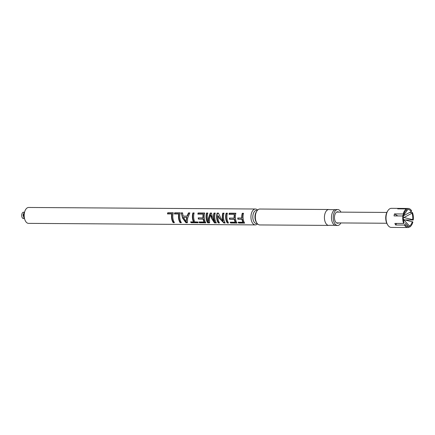 <?xml version="1.0" encoding="UTF-8"?>
<svg xmlns="http://www.w3.org/2000/svg" width="435" height="435" viewBox="0 0 435 435"><rect width="100%" height="100%" fill="white"/><g stroke="black" fill="none" stroke-linecap="round" stroke-linejoin="round"><path stroke-width="0.65" d="M328.909 209.501L259.831 209.034A7.95 4.437 90.4 0 0 255.34 216.956A7.95 4.437 90.4 0 0 259.722 224.938L328.8 225.406A7.95 4.437 -89.6 0 1 324.418 217.424A7.95 4.437 -89.6 0 1 328.909 209.501A7.95 4.437 -89.6 0 1 329.665 209.626L335.189 209.665A7.95 4.437 -89.6 0 1 335.95 209.55L337.707 209.561A7.95 4.437 90.4 0 0 333.302 219.099A7.95 4.437 90.4 0 0 337.603 225.466A7.95 4.437 90.4 0 0 340.871 222.943M256.563 211.546A6.617 3.692 90.4 0 0 256.492 222.383M329.703 225.248A7.95 4.437 -89.6 0 1 329.561 225.297A7.95 4.437 -89.6 0 1 328.8 225.406M337.603 225.466L335.842 225.455A7.95 4.437 -89.6 0 1 335.086 225.33A7.95 4.437 -89.6 0 1 331.541 219.088A7.95 4.437 -89.6 0 1 335.189 209.665M340.942 212.128A7.95 4.437 90.4 0 0 337.707 209.561M338.74 212.117A5.726 3.192 90.4 0 0 337.696 211.791A5.726 3.192 90.4 0 0 334.52 218.653A5.726 3.192 90.4 0 0 337.614 223.242A5.726 3.192 90.4 0 0 338.669 222.927M257.27 223.585L256.46 223.579A6.617 3.692 -89.6 0 1 252.817 216.94A6.617 3.692 -89.6 0 1 256.547 210.35L257.357 210.355M257.623 210.067A7.95 4.437 90.4 0 0 255.427 209.007A7.95 4.437 90.4 0 0 251.022 218.539A7.95 4.437 90.4 0 0 255.318 224.906A7.95 4.437 90.4 0 0 256.22 224.748A7.95 4.437 90.4 0 0 257.525 223.878M238.646 223.079A7.95 4.437 90.4 0 1 238.135 222.22L242.888 222.252A7.95 4.437 90.4 0 1 241.947 219.245L237.885 219.218A7.95 4.437 90.4 0 1 237.782 218.452A7.95 4.437 90.4 0 1 237.738 217.995L241.795 218.022A7.95 4.437 90.4 0 1 242.262 213.275L243.535 213.286A7.95 4.437 90.4 0 0 243.116 218.484A7.95 4.437 90.4 0 0 244.671 223.117L238.646 223.079L238.869 222.579L244.356 222.617M230.648 223.024A7.95 4.437 90.4 0 1 230.142 222.165L235.243 222.198A7.95 4.437 90.4 0 1 234.318 219.327L229.566 219.294A7.95 4.437 90.4 0 1 229.435 218.392A7.95 4.437 90.4 0 1 229.408 218.076L234.16 218.109A7.95 4.437 90.4 0 1 234.334 214.384L229.006 214.346A7.95 4.437 90.4 0 1 229.278 213.188L235.884 213.232A7.95 4.437 90.4 0 0 235.465 218.435A7.95 4.437 90.4 0 0 237.021 223.068L230.648 223.024L230.871 222.524L236.705 222.568M227.287 222.997A7.95 4.437 90.4 0 1 225.727 218.37A7.95 4.437 90.4 0 1 226.151 213.166L227.423 213.172A7.95 4.437 90.4 0 0 227.005 218.375A7.95 4.437 90.4 0 0 228.56 223.008L227.287 222.997L227.51 222.502L228.244 222.508M218.245 222.937A7.95 4.437 90.4 0 1 216.684 218.305A7.95 4.437 90.4 0 1 217.108 213.106L218.457 213.112L220.888 218.332L222.921 220.915A7.95 4.437 90.4 0 1 222.367 218.343A7.95 4.437 90.4 0 1 222.785 213.145L224.063 213.15A7.95 4.437 90.4 0 0 223.639 218.354A7.95 4.437 90.4 0 0 225.2 222.986L223.851 222.976L219.343 218.326L217.919 215.744A7.95 4.437 90.4 0 0 217.962 218.316A7.95 4.437 90.4 0 0 219.523 222.948L218.245 222.937L218.468 222.443L219.207 222.448M207.696 222.867A7.95 4.437 90.4 0 1 206.141 218.234A7.95 4.437 90.4 0 1 206.56 213.03L207.838 213.041A7.95 4.437 90.4 0 0 207.413 218.245A7.95 4.437 90.4 0 0 208.316 221.703L208.425 218.25L210.246 213.058L211.584 213.068L212.552 218.278L214.455 221.741A7.95 4.437 90.4 0 1 213.558 218.283A7.95 4.437 90.4 0 1 213.976 213.085L215.254 213.09A7.95 4.437 90.4 0 0 214.83 218.294A7.95 4.437 90.4 0 0 216.391 222.927L214.471 222.916L211.453 218.267L210.567 214.596L209.523 218.256L209.599 222.878L207.696 222.867L207.919 222.372L209.485 222.383M199.469 222.812A7.95 4.437 90.4 0 1 198.964 221.953L204.064 221.986A7.95 4.437 90.4 0 1 203.14 219.115L198.387 219.082A7.95 4.437 90.4 0 1 198.257 218.18A7.95 4.437 90.4 0 1 198.229 217.864L202.982 217.897A7.95 4.437 90.4 0 1 203.156 214.172L197.827 214.134A7.95 4.437 90.4 0 1 198.099 212.976L204.706 213.019A7.95 4.437 90.4 0 0 204.287 218.223A7.95 4.437 90.4 0 0 205.842 222.856L199.469 222.812L199.692 222.312L205.527 222.356M191.123 222.753A7.95 4.437 90.4 0 1 190.617 221.899L193.515 221.915A7.95 4.437 90.4 0 1 192.46 218.142A7.95 4.437 90.4 0 1 192.884 212.938L194.157 212.949A7.95 4.437 90.4 0 0 193.738 218.152A7.95 4.437 90.4 0 0 194.788 221.926L197.686 221.942A7.95 4.437 90.4 0 0 198.191 222.802L191.123 222.753L191.346 222.258L197.876 222.301M187.648 218.109L187.382 222.731L185.941 222.72L182.559 218.076L181.216 212.862L182.569 212.873L183.102 216.092L186.958 216.119L188.48 212.911L189.834 212.922L187.648 218.109M180.112 222.682A7.95 4.437 90.4 0 1 178.557 218.049A7.95 4.437 90.4 0 1 178.703 214.004L174.413 213.976A7.95 4.437 90.4 0 1 174.685 212.818L180.253 212.856A7.95 4.437 90.4 0 0 179.829 218.055A7.95 4.437 90.4 0 0 181.39 222.687L180.112 222.682L180.335 222.182L181.074 222.187M173.157 222.633A7.95 4.437 90.4 0 1 171.602 218A7.95 4.437 90.4 0 1 171.749 213.96L167.459 213.928A7.95 4.437 90.4 0 1 167.731 212.769L173.299 212.807A7.95 4.437 90.4 0 0 172.874 218.011A7.95 4.437 90.4 0 0 174.435 222.644L173.157 222.633L173.38 222.138L174.12 222.138M255.427 209.007L28.656 207.468A7.95 4.437 90.4 0 0 24.251 217A7.95 4.437 90.4 0 0 28.552 223.367L255.318 224.906M24.425 212.209L23.512 212.204A3.181 1.773 90.4 0 0 21.75 216.016A3.181 1.773 90.4 0 0 23.468 218.566L24.387 218.571M24.572 218.789A3.92 2.186 -89.6 0 1 23.582 216.51A3.92 2.186 -89.6 0 1 23.539 216.179A3.92 2.186 -89.6 0 1 23.599 214.259A3.92 2.186 -89.6 0 1 24.616 211.992M387.71 224.922L387.237 224.134A8.482 4.731 -89.6 0 1 385.812 219.561A8.482 4.731 -89.6 0 1 387.319 211.568L387.808 210.79A9.543 5.323 90.4 0 0 386.111 219.778A9.543 5.323 90.4 0 0 387.71 224.922A9.543 5.323 90.4 0 0 391.272 227.418L407.992 227.532A9.543 5.323 90.4 0 0 408.487 227.494L408.373 226.45L405.349 223.231M411.211 211.622A8.482 4.731 90.4 0 0 407.742 209.534L403.163 215.945L411.211 211.622L411.662 210.915A9.543 5.323 90.4 0 0 408.122 208.452L391.402 208.338A9.543 5.323 90.4 0 0 387.808 210.79M397.829 215.95L394.447 213.917A9.543 5.323 90.4 0 0 394.061 215.923L402.864 215.983A9.543 5.323 90.4 0 0 402.832 219.892A9.543 5.323 90.4 0 0 403.675 223.481L394.877 223.421A9.543 5.323 90.4 0 0 395.654 225.009L396.655 223.432M394.447 213.917L403.245 213.976A9.543 5.323 90.4 0 1 406.464 208.909L397.666 208.849A9.543 5.323 90.4 0 1 398.824 208.43L407.628 208.49A9.543 5.323 90.4 0 1 408.122 208.452M409.58 212.487L412.434 212.503A9.543 5.323 90.4 0 1 413.25 219.996L405.132 219.941M408.438 227.065L409.645 227.075A9.543 5.323 90.4 0 0 412.864 222.008L403.549 219.544L409.531 226.026A8.482 4.731 90.4 0 0 412.304 221.671M395.654 225.009L404.452 225.069A9.543 5.323 90.4 0 0 407.992 227.532M404.452 225.069L404.903 224.362A8.482 4.731 90.4 0 0 408.373 226.45M402.864 215.983L403.424 216.325A8.482 4.731 90.4 0 0 404.126 222.774L403.675 223.481M413.25 219.996L412.685 219.659A8.482 4.731 90.4 0 0 411.988 213.21L412.434 212.503M411.988 213.21L403.936 217.533L412.685 219.659M407.742 209.534L407.628 208.49M398.873 208.86L398.824 208.43M402.31 215.939L403.163 215.945M406.464 208.909L406.578 209.958A8.482 4.731 90.4 0 0 404.92 211.687A8.482 4.731 90.4 0 0 403.81 214.314L403.245 213.976M403.81 214.314L402.821 215.368M409.645 227.075L409.531 226.026M403.979 219.653L403.375 219.289M403.332 217.527L403.936 217.533M171.749 213.96L172.086 214.156A7.313 4.078 90.4 0 0 173.38 222.138M167.731 212.769L168.046 213.058A7.313 4.078 90.4 0 0 167.834 213.933M168.046 213.058L173.217 213.096M178.703 214.004L179.041 214.199A7.313 4.078 90.4 0 0 180.335 222.182M174.685 212.818L175 213.106A7.313 4.078 90.4 0 0 174.788 213.976M175 213.106L180.172 213.139M187.316 222.231L186.164 222.22C183.429 219.659 181.884 216.635 181.531 213.15L182.586 213.155M185.941 222.72L186.164 222.22M181.216 212.862L181.531 213.15M183.102 216.092L187.311 216.151L188.795 213.199L189.649 213.204M186.958 216.119L187.311 216.151M188.48 212.911L188.795 213.199M186.153 221.866L186.941 217.299L183.499 217.348L186.153 221.866L186.588 217.369L183.499 217.348M186.452 219.931L186.136 220.23M186.941 217.299L186.588 217.369M191.117 221.899A7.313 4.078 90.4 0 0 191.346 222.258M193.515 221.915L193.776 221.486A7.313 4.078 90.4 0 1 193.2 213.232L194.081 213.237M192.884 212.938L193.2 213.232M199.464 221.959A7.313 4.078 90.4 0 0 199.692 222.312M204.064 221.986L204.325 221.562A7.313 4.078 90.4 0 1 203.477 218.914L198.387 219.082M203.14 219.115L203.477 218.914M198.588 217.864A7.313 4.078 90.4 0 0 198.724 218.887M202.982 217.897L203.33 217.794A7.313 4.078 90.4 0 1 203.493 214.368L203.156 214.172M198.099 212.976L198.414 213.264A7.313 4.078 90.4 0 0 198.202 214.14M198.414 213.264L204.629 213.308M216.075 222.426L214.694 222.415L210.567 214.596M214.471 222.916L214.694 222.415M210.823 216.179L211.176 216.217M206.56 213.03L206.875 213.324A7.313 4.078 90.4 0 0 207.919 222.372M206.875 213.324L207.756 213.329M208.316 221.703L208.593 221.295C208.37 218.816 209.028 216.168 210.562 213.346L211.584 213.357M210.246 213.058L210.562 213.346M214.455 221.741L214.732 221.339A7.313 4.078 90.4 0 1 214.292 213.373L215.173 213.378M213.976 213.085L214.292 213.373M224.884 222.486L224.074 222.481C221.497 220.73 219.561 218.506 218.272 215.82L217.919 215.744M223.851 222.976L224.074 222.481M217.108 213.106L217.424 213.395A7.313 4.078 90.4 0 0 218.468 222.443M217.424 213.395L218.549 213.4M222.921 220.915L223.226 220.583A7.313 4.078 90.4 0 1 223.101 213.433L223.981 213.438M222.785 213.145L223.101 213.433M226.151 213.166L226.466 213.454A7.313 4.078 90.4 0 0 227.51 222.502M226.466 213.454L227.347 213.46M230.642 222.165A7.313 4.078 90.4 0 0 230.871 222.524M235.243 222.198L235.504 221.768A7.313 4.078 90.4 0 1 234.655 219.126L229.566 219.294M234.318 219.327L234.655 219.126M229.767 218.076A7.313 4.078 90.4 0 0 229.903 219.093M234.16 218.109L234.508 218.006A7.313 4.078 90.4 0 1 234.672 214.58L234.334 214.384M229.278 213.188L229.593 213.476A7.313 4.078 90.4 0 0 229.381 214.352M229.593 213.476L235.808 213.52M238.641 222.22A7.313 4.078 90.4 0 0 238.869 222.579M242.888 222.252L243.154 221.823A7.313 4.078 90.4 0 1 242.284 219.055L237.885 219.218M241.947 219.245L242.284 219.055M238.097 217.995A7.313 4.078 90.4 0 0 238.228 219.028M241.795 218.022L242.148 217.93A7.313 4.078 90.4 0 1 242.572 213.563L243.453 213.569M242.262 213.275L242.572 213.563M335.086 225.33L329.561 225.297M24.539 212.302L23.3 214.303L23.131 215.396L24.496 218.479M23.582 216.51L23.599 214.259M336.57 222.916L386.775 223.253M336.641 212.101L386.846 212.443"/></g></svg>
